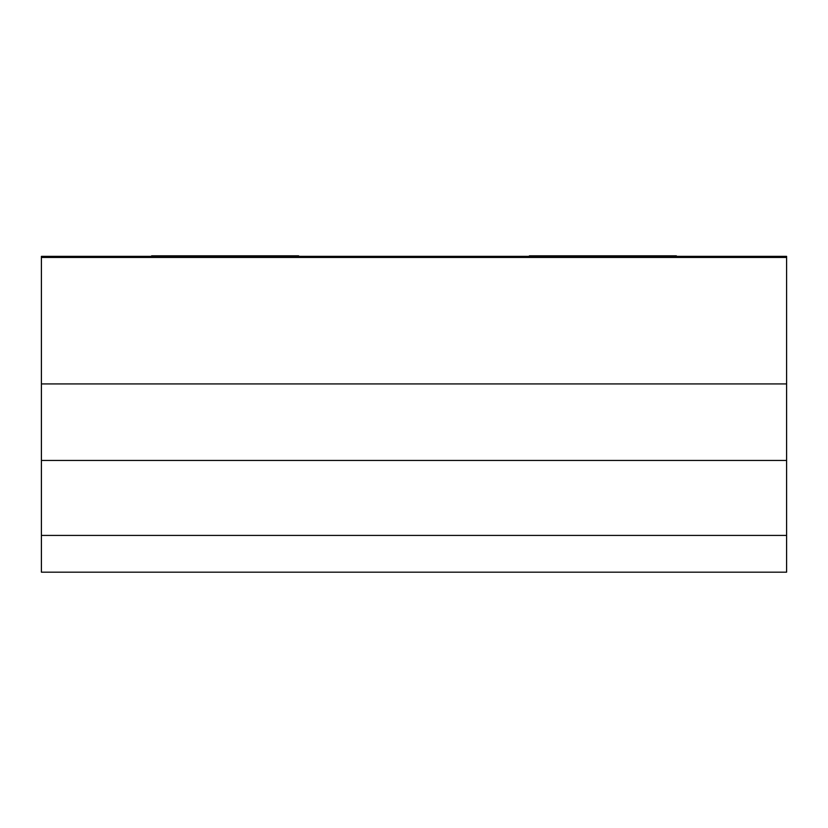 <?xml version="1.0" encoding="UTF-8"?>
<svg xmlns="http://www.w3.org/2000/svg" width="828" height="828" viewBox="0 0 828 828"><rect width="100%" height="100%" fill="white"/><g stroke="black" fill="none" stroke-linecap="round" stroke-linejoin="round"><path stroke-width="1.24" d="M41.4 257.456L41.4 572.179L786.6 572.179L786.6 256.359L41.4 256.359L41.4 257.456L786.6 257.456M529.382 256.359L529.382 255.821L676.362 255.821L676.362 256.359M151.638 256.359L151.638 255.821L298.618 255.821L298.618 256.359M41.4 383.923L786.6 383.923M41.4 460.461L786.6 460.461M41.4 535.416L786.6 535.416"/></g></svg>
